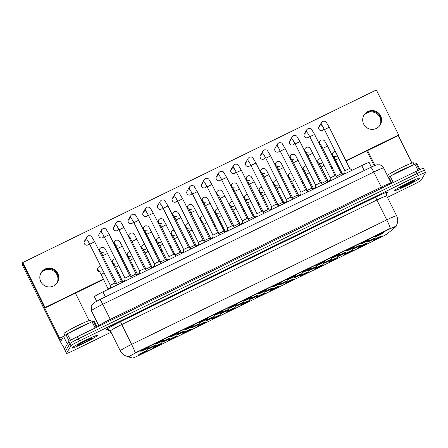 <?xml version="1.0" encoding="UTF-8"?>
<svg xmlns="http://www.w3.org/2000/svg" width="448" height="448" viewBox="0 0 448 448"><rect width="100%" height="100%" fill="white"/><g stroke="black" fill="none" stroke-linecap="round" stroke-linejoin="round"><path stroke-width="0.67" d="M161.846 343.437A4.738 0.314 -26.4 0 1 157.394 345.962A4.738 0.314 -26.4 0 1 153.367 347.586A4.738 0.314 -26.4 0 1 153.378 347.57A4.738 0.314 -26.4 0 1 157.545 345.184A4.738 0.314 -26.4 0 1 161.834 343.381A4.738 0.314 -26.4 0 1 161.846 343.437M176.506 336.28A4.738 0.314 -26.4 0 1 172.06 338.806A4.738 0.314 -26.4 0 1 168.034 340.43A4.738 0.314 -26.4 0 1 168.039 340.413A4.738 0.314 -26.4 0 1 172.206 338.027A4.738 0.314 -26.4 0 1 176.495 336.23A4.738 0.314 -26.4 0 1 176.506 336.28M191.167 329.123A4.738 0.314 -26.4 0 1 186.721 331.649A4.738 0.314 -26.4 0 1 182.694 333.273A4.738 0.314 -26.4 0 1 182.7 333.256A4.738 0.314 -26.4 0 1 186.872 330.876A4.738 0.314 -26.4 0 1 191.156 329.073A4.738 0.314 -26.4 0 1 191.167 329.123M205.834 321.972A4.738 0.314 -26.4 0 1 201.382 324.492A4.738 0.314 -26.4 0 1 197.355 326.122A4.738 0.314 -26.4 0 1 197.361 326.105A4.738 0.314 -26.4 0 1 201.533 323.719A4.738 0.314 -26.4 0 1 205.822 321.916A4.738 0.314 -26.4 0 1 205.834 321.972M220.494 314.815A4.738 0.314 -26.4 0 1 216.042 317.335A4.738 0.314 -26.4 0 1 212.016 318.965A4.738 0.314 -26.4 0 1 212.022 318.948A4.738 0.314 -26.4 0 1 216.194 316.562A4.738 0.314 -26.4 0 1 220.483 314.759A4.738 0.314 -26.4 0 1 220.494 314.815M235.155 307.658A4.738 0.314 -26.4 0 1 230.703 310.184A4.738 0.314 -26.4 0 1 226.677 311.808A4.738 0.314 -26.4 0 1 226.688 311.791A4.738 0.314 -26.4 0 1 230.854 309.406A4.738 0.314 -26.4 0 1 235.144 307.608A4.738 0.314 -26.4 0 1 235.155 307.658M249.816 300.502A4.738 0.314 -26.4 0 1 245.364 303.027A4.738 0.314 -26.4 0 1 241.343 304.651A4.738 0.314 -26.4 0 1 241.349 304.634A4.738 0.314 -26.4 0 1 245.515 302.254A4.738 0.314 -26.4 0 1 249.805 300.451A4.738 0.314 -26.4 0 1 249.816 300.502M264.477 293.35A4.738 0.314 -26.4 0 1 260.03 295.87A4.738 0.314 -26.4 0 1 256.004 297.494A4.738 0.314 -26.4 0 1 256.01 297.483A4.738 0.314 -26.4 0 1 260.176 295.098A4.738 0.314 -26.4 0 1 264.466 293.294A4.738 0.314 -26.4 0 1 264.477 293.35M279.143 286.194A4.738 0.314 -26.4 0 1 274.691 288.714A4.738 0.314 -26.4 0 1 270.665 290.343A4.738 0.314 -26.4 0 1 270.67 290.326A4.738 0.314 -26.4 0 1 274.842 287.941A4.738 0.314 -26.4 0 1 279.132 286.138A4.738 0.314 -26.4 0 1 279.143 286.194M293.804 279.037A4.738 0.314 -26.4 0 1 289.352 281.562A4.738 0.314 -26.4 0 1 285.326 283.186A4.738 0.314 -26.4 0 1 285.331 283.17A4.738 0.314 -26.4 0 1 289.503 280.784A4.738 0.314 -26.4 0 1 293.793 278.981A4.738 0.314 -26.4 0 1 293.804 279.037M308.465 271.88A4.738 0.314 -26.4 0 1 304.013 274.406A4.738 0.314 -26.4 0 1 299.986 276.03A4.738 0.314 -26.4 0 1 299.998 276.013A4.738 0.314 -26.4 0 1 304.164 273.627A4.738 0.314 -26.4 0 1 308.454 271.83A4.738 0.314 -26.4 0 1 308.465 271.88M323.126 264.723A4.738 0.314 -26.4 0 1 318.674 267.249A4.738 0.314 -26.4 0 1 314.647 268.873A4.738 0.314 -26.4 0 1 314.658 268.856A4.738 0.314 -26.4 0 1 318.825 266.476A4.738 0.314 -26.4 0 1 323.114 264.673A4.738 0.314 -26.4 0 1 323.126 264.723M337.786 257.572A4.738 0.314 -26.4 0 1 333.334 260.092A4.738 0.314 -26.4 0 1 329.314 261.722A4.738 0.314 -26.4 0 1 329.319 261.705A4.738 0.314 -26.4 0 1 333.486 259.319A4.738 0.314 -26.4 0 1 337.775 257.516A4.738 0.314 -26.4 0 1 337.786 257.572M352.447 250.415A4.738 0.314 -26.4 0 1 348.001 252.935A4.738 0.314 -26.4 0 1 343.974 254.565A4.738 0.314 -26.4 0 1 343.98 254.548A4.738 0.314 -26.4 0 1 348.146 252.162A4.738 0.314 -26.4 0 1 352.436 250.359A4.738 0.314 -26.4 0 1 352.447 250.415M367.114 243.258A4.738 0.314 -26.4 0 1 362.662 245.784A4.738 0.314 -26.4 0 1 358.635 247.408A4.738 0.314 -26.4 0 1 358.641 247.391A4.738 0.314 -26.4 0 1 362.813 245.006A4.738 0.314 -26.4 0 1 367.102 243.208A4.738 0.314 -26.4 0 1 367.114 243.258M381.774 236.102A4.738 0.314 -26.4 0 1 377.322 238.627A4.738 0.314 -26.4 0 1 373.296 240.251A4.738 0.314 -26.4 0 1 373.302 240.234A4.738 0.314 -26.4 0 1 377.474 237.854A4.738 0.314 -26.4 0 1 381.763 236.051A4.738 0.314 -26.4 0 1 381.774 236.102M147.185 350.594A4.738 0.314 -26.4 0 1 142.733 353.114A4.738 0.314 -26.4 0 1 138.706 354.743A4.738 0.314 -26.4 0 1 138.718 354.726A4.738 0.314 -26.4 0 1 142.884 352.341A4.738 0.314 -26.4 0 1 147.174 350.538A4.738 0.314 -26.4 0 1 147.185 350.594M170.206 338.111A4.738 0.314 -26.4 0 1 165.754 340.631A4.738 0.314 -26.4 0 1 161.728 342.261A4.738 0.314 -26.4 0 1 161.739 342.244A4.738 0.314 -26.4 0 1 165.906 339.858A4.738 0.314 -26.4 0 1 170.195 338.055A4.738 0.314 -26.4 0 1 170.206 338.111M184.867 330.954A4.738 0.314 -26.4 0 1 180.415 333.48A4.738 0.314 -26.4 0 1 176.389 335.104A4.738 0.314 -26.4 0 1 176.4 335.087A4.738 0.314 -26.4 0 1 180.566 332.702A4.738 0.314 -26.4 0 1 184.856 330.904A4.738 0.314 -26.4 0 1 184.867 330.954M199.528 323.798A4.738 0.314 -26.4 0 1 195.082 326.323A4.738 0.314 -26.4 0 1 191.055 327.947A4.738 0.314 -26.4 0 1 191.061 327.93A4.738 0.314 -26.4 0 1 195.227 325.55A4.738 0.314 -26.4 0 1 199.517 323.747A4.738 0.314 -26.4 0 1 199.528 323.798M214.189 316.646A4.738 0.314 -26.4 0 1 209.742 319.166A4.738 0.314 -26.4 0 1 205.716 320.79A4.738 0.314 -26.4 0 1 205.722 320.779A4.738 0.314 -26.4 0 1 209.894 318.394A4.738 0.314 -26.4 0 1 214.178 316.59A4.738 0.314 -26.4 0 1 214.189 316.646M228.855 309.49A4.738 0.314 -26.4 0 1 224.403 312.01A4.738 0.314 -26.4 0 1 220.377 313.639A4.738 0.314 -26.4 0 1 220.382 313.622A4.738 0.314 -26.4 0 1 224.554 311.237A4.738 0.314 -26.4 0 1 228.844 309.434A4.738 0.314 -26.4 0 1 228.855 309.49M243.516 302.333A4.738 0.314 -26.4 0 1 239.064 304.858A4.738 0.314 -26.4 0 1 235.038 306.482A4.738 0.314 -26.4 0 1 235.043 306.466A4.738 0.314 -26.4 0 1 239.215 304.08A4.738 0.314 -26.4 0 1 243.505 302.277A4.738 0.314 -26.4 0 1 243.516 302.333M258.177 295.176A4.738 0.314 -26.4 0 1 253.725 297.702A4.738 0.314 -26.4 0 1 249.698 299.326A4.738 0.314 -26.4 0 1 249.71 299.309A4.738 0.314 -26.4 0 1 253.876 296.923A4.738 0.314 -26.4 0 1 258.166 295.126A4.738 0.314 -26.4 0 1 258.177 295.176M272.838 288.019A4.738 0.314 -26.4 0 1 268.386 290.545A4.738 0.314 -26.4 0 1 264.365 292.169A4.738 0.314 -26.4 0 1 264.37 292.152A4.738 0.314 -26.4 0 1 268.537 289.772A4.738 0.314 -26.4 0 1 272.826 287.969A4.738 0.314 -26.4 0 1 272.838 288.019M287.498 280.868A4.738 0.314 -26.4 0 1 283.052 283.388A4.738 0.314 -26.4 0 1 279.026 285.018A4.738 0.314 -26.4 0 1 279.031 285.001A4.738 0.314 -26.4 0 1 283.198 282.615A4.738 0.314 -26.4 0 1 287.487 280.812A4.738 0.314 -26.4 0 1 287.498 280.868M302.165 273.711A4.738 0.314 -26.4 0 1 297.713 276.231A4.738 0.314 -26.4 0 1 293.686 277.861A4.738 0.314 -26.4 0 1 293.692 277.844A4.738 0.314 -26.4 0 1 297.864 275.458A4.738 0.314 -26.4 0 1 302.154 273.655A4.738 0.314 -26.4 0 1 302.165 273.711M316.826 266.554A4.738 0.314 -26.4 0 1 312.374 269.08A4.738 0.314 -26.4 0 1 308.347 270.704A4.738 0.314 -26.4 0 1 308.353 270.687A4.738 0.314 -26.4 0 1 312.525 268.302A4.738 0.314 -26.4 0 1 316.814 266.504A4.738 0.314 -26.4 0 1 316.826 266.554M331.486 259.398A4.738 0.314 -26.4 0 1 327.034 261.923A4.738 0.314 -26.4 0 1 323.008 263.547A4.738 0.314 -26.4 0 1 323.019 263.53A4.738 0.314 -26.4 0 1 327.186 261.15A4.738 0.314 -26.4 0 1 331.475 259.347A4.738 0.314 -26.4 0 1 331.486 259.398M346.147 252.246A4.738 0.314 -26.4 0 1 341.695 254.766A4.738 0.314 -26.4 0 1 337.669 256.39A4.738 0.314 -26.4 0 1 337.68 256.379A4.738 0.314 -26.4 0 1 341.846 253.994A4.738 0.314 -26.4 0 1 346.136 252.19A4.738 0.314 -26.4 0 1 346.147 252.246M360.808 245.09A4.738 0.314 -26.4 0 1 356.356 247.61A4.738 0.314 -26.4 0 1 352.335 249.239A4.738 0.314 -26.4 0 1 352.341 249.222A4.738 0.314 -26.4 0 1 356.507 246.837A4.738 0.314 -26.4 0 1 360.797 245.034A4.738 0.314 -26.4 0 1 360.808 245.09M375.469 237.933A4.738 0.314 -26.4 0 1 371.022 240.458A4.738 0.314 -26.4 0 1 366.996 242.082A4.738 0.314 -26.4 0 1 367.002 242.066A4.738 0.314 -26.4 0 1 371.174 239.68A4.738 0.314 -26.4 0 1 375.458 237.877A4.738 0.314 -26.4 0 1 375.469 237.933M155.546 345.268A4.738 0.314 -26.4 0 1 151.094 347.788A4.738 0.314 -26.4 0 1 147.067 349.418A4.738 0.314 -26.4 0 1 147.073 349.401A4.738 0.314 -26.4 0 1 151.245 347.015A4.738 0.314 -26.4 0 1 155.534 345.212A4.738 0.314 -26.4 0 1 155.546 345.268M163.906 339.942A4.738 0.314 -26.4 0 1 159.454 342.462A4.738 0.314 -26.4 0 1 155.428 344.086A4.738 0.314 -26.4 0 1 155.434 344.075A4.738 0.314 -26.4 0 1 159.606 341.69A4.738 0.314 -26.4 0 1 163.895 339.886A4.738 0.314 -26.4 0 1 163.906 339.942M178.567 332.786A4.738 0.314 -26.4 0 1 174.115 335.306A4.738 0.314 -26.4 0 1 170.089 336.935A4.738 0.314 -26.4 0 1 170.094 336.918A4.738 0.314 -26.4 0 1 174.266 334.533A4.738 0.314 -26.4 0 1 178.556 332.73A4.738 0.314 -26.4 0 1 178.567 332.786M193.228 325.629A4.738 0.314 -26.4 0 1 188.776 328.154A4.738 0.314 -26.4 0 1 184.75 329.778A4.738 0.314 -26.4 0 1 184.761 329.762A4.738 0.314 -26.4 0 1 188.927 327.376A4.738 0.314 -26.4 0 1 193.217 325.573A4.738 0.314 -26.4 0 1 193.228 325.629M207.889 318.472A4.738 0.314 -26.4 0 1 203.437 320.998A4.738 0.314 -26.4 0 1 199.41 322.622A4.738 0.314 -26.4 0 1 199.422 322.605A4.738 0.314 -26.4 0 1 203.588 320.225A4.738 0.314 -26.4 0 1 207.878 318.422A4.738 0.314 -26.4 0 1 207.889 318.472M222.55 311.315A4.738 0.314 -26.4 0 1 218.103 313.841A4.738 0.314 -26.4 0 1 214.077 315.465A4.738 0.314 -26.4 0 1 214.082 315.448A4.738 0.314 -26.4 0 1 218.249 313.068A4.738 0.314 -26.4 0 1 222.538 311.265A4.738 0.314 -26.4 0 1 222.55 311.315M237.21 304.164A4.738 0.314 -26.4 0 1 232.764 306.684A4.738 0.314 -26.4 0 1 228.738 308.314A4.738 0.314 -26.4 0 1 228.743 308.297A4.738 0.314 -26.4 0 1 232.915 305.911A4.738 0.314 -26.4 0 1 237.199 304.108A4.738 0.314 -26.4 0 1 237.21 304.164M251.877 297.007A4.738 0.314 -26.4 0 1 247.425 299.527A4.738 0.314 -26.4 0 1 243.398 301.157A4.738 0.314 -26.4 0 1 243.404 301.14A4.738 0.314 -26.4 0 1 247.576 298.754A4.738 0.314 -26.4 0 1 251.866 296.951A4.738 0.314 -26.4 0 1 251.877 297.007M266.538 289.85A4.738 0.314 -26.4 0 1 262.086 292.376A4.738 0.314 -26.4 0 1 258.059 294A4.738 0.314 -26.4 0 1 258.07 293.983A4.738 0.314 -26.4 0 1 262.237 291.598A4.738 0.314 -26.4 0 1 266.526 289.8A4.738 0.314 -26.4 0 1 266.538 289.85M281.198 282.694A4.738 0.314 -26.4 0 1 276.746 285.219A4.738 0.314 -26.4 0 1 272.72 286.843A4.738 0.314 -26.4 0 1 272.731 286.826A4.738 0.314 -26.4 0 1 276.898 284.446A4.738 0.314 -26.4 0 1 281.187 282.643A4.738 0.314 -26.4 0 1 281.198 282.694M295.859 275.542A4.738 0.314 -26.4 0 1 291.407 278.062A4.738 0.314 -26.4 0 1 287.386 279.686A4.738 0.314 -26.4 0 1 287.392 279.675A4.738 0.314 -26.4 0 1 291.558 277.29A4.738 0.314 -26.4 0 1 295.848 275.486A4.738 0.314 -26.4 0 1 295.859 275.542M310.52 268.386A4.738 0.314 -26.4 0 1 306.074 270.906A4.738 0.314 -26.4 0 1 302.047 272.535A4.738 0.314 -26.4 0 1 302.053 272.518A4.738 0.314 -26.4 0 1 306.219 270.133A4.738 0.314 -26.4 0 1 310.509 268.33A4.738 0.314 -26.4 0 1 310.52 268.386M325.186 261.229A4.738 0.314 -26.4 0 1 320.734 263.754A4.738 0.314 -26.4 0 1 316.708 265.378A4.738 0.314 -26.4 0 1 316.714 265.362A4.738 0.314 -26.4 0 1 320.886 262.976A4.738 0.314 -26.4 0 1 325.175 261.173A4.738 0.314 -26.4 0 1 325.186 261.229M339.847 254.072A4.738 0.314 -26.4 0 1 335.395 256.598A4.738 0.314 -26.4 0 1 331.369 258.222A4.738 0.314 -26.4 0 1 331.374 258.205A4.738 0.314 -26.4 0 1 335.546 255.819A4.738 0.314 -26.4 0 1 339.836 254.022A4.738 0.314 -26.4 0 1 339.847 254.072M354.508 246.915A4.738 0.314 -26.4 0 1 350.056 249.441A4.738 0.314 -26.4 0 1 346.03 251.065A4.738 0.314 -26.4 0 1 346.041 251.048A4.738 0.314 -26.4 0 1 350.207 248.668A4.738 0.314 -26.4 0 1 354.497 246.865A4.738 0.314 -26.4 0 1 354.508 246.915M369.169 239.764A4.738 0.314 -26.4 0 1 364.717 242.284A4.738 0.314 -26.4 0 1 360.69 243.914A4.738 0.314 -26.4 0 1 360.702 243.897A4.738 0.314 -26.4 0 1 364.868 241.511A4.738 0.314 -26.4 0 1 369.158 239.708A4.738 0.314 -26.4 0 1 369.169 239.764M383.83 232.607A4.738 0.314 -26.4 0 1 379.378 235.127A4.738 0.314 -26.4 0 1 375.357 236.757A4.738 0.314 -26.4 0 1 375.362 236.74A4.738 0.314 -26.4 0 1 379.529 234.354A4.738 0.314 -26.4 0 1 383.818 232.551A4.738 0.314 -26.4 0 1 383.83 232.607M149.24 347.094A4.738 0.314 -26.4 0 1 144.794 349.619A4.738 0.314 -26.4 0 1 140.767 351.243A4.738 0.314 -26.4 0 1 140.773 351.226A4.738 0.314 -26.4 0 1 144.939 348.846A4.738 0.314 -26.4 0 1 149.229 347.043A4.738 0.314 -26.4 0 1 149.24 347.094M96.628 301.207L94.422 296.761A8.882 0.588 -26.4 0 1 94.433 296.688A8.882 0.588 -26.4 0 1 102.917 291.889L361.738 165.57A8.882 0.588 -26.4 0 1 369.152 162.546L371.381 167.042M128.822 356.983A7.991 0.532 -26.4 0 1 128.789 356.955A7.991 0.532 -26.4 0 1 128.8 356.894A7.991 0.532 -26.4 0 1 136.433 352.576L389.446 229.096A7.991 0.532 -26.4 0 1 396.116 226.374A7.991 0.532 -26.4 0 1 395.909 226.638L387.486 233.598A7.991 0.532 -26.4 0 1 380.044 237.72L139.171 355.275A7.991 0.532 -26.4 0 1 132.535 358.025L128.822 356.983M71.898 347.967A14.207 0.941 153.6 0 0 71.876 348.085A14.207 0.941 153.6 0 0 84.375 342.927A14.207 0.941 153.6 0 0 97.306 335.569A14.207 0.941 153.6 0 0 97.328 335.451A14.207 0.941 153.6 0 0 84.829 340.603A14.207 0.941 153.6 0 0 71.898 347.967A14.207 0.941 153.6 0 0 71.876 348.085A14.207 0.941 153.6 0 0 84.375 342.927A14.207 0.941 153.6 0 0 97.306 335.569A14.207 0.941 153.6 0 0 97.328 335.451A14.207 0.941 153.6 0 0 84.829 340.603A14.207 0.941 153.6 0 0 71.898 347.967M394.778 190.389A14.207 0.941 153.6 0 0 394.75 190.506A14.207 0.941 153.6 0 0 407.254 185.354A14.207 0.941 153.6 0 0 420.179 177.99A14.207 0.941 153.6 0 0 420.207 177.873A14.207 0.941 153.6 0 0 407.702 183.03A14.207 0.941 153.6 0 0 394.778 190.389A14.207 0.941 153.6 0 0 394.75 190.506A14.207 0.941 153.6 0 0 407.254 185.354A14.207 0.941 153.6 0 0 420.179 177.99A14.207 0.941 153.6 0 0 420.207 177.873A14.207 0.941 153.6 0 0 407.702 183.03A14.207 0.941 153.6 0 0 394.778 190.389M135.268 352.884L390.393 228.374A10.36 1.047 -116 0 0 386.742 219.856A11.838 0.784 -26.4 0 1 396.62 215.818L386.77 195.978A11.838 0.784 153.6 0 0 376.891 200.015L121.766 324.526A11.838 0.784 153.6 0 0 110.454 330.921A11.838 0.784 153.6 0 0 110.438 331.022L108.651 329.532A2.962 2.946 105.7 0 0 106.54 329.739A14.801 0.98 -26.4 0 1 120.635 321.569L375.76 197.058A2.962 0.297 -116 0 0 376.891 200.015L386.742 219.856L131.611 344.366A10.36 1.047 64 0 1 135.268 352.884M387.442 197.327L412.647 185.024A8.882 0.588 153.6 0 0 421.131 180.225L425.583 172.654A8.882 0.588 153.6 0 0 425.6 172.581L424.547 170.464A8.882 0.588 153.6 0 0 417.138 173.488L78.383 338.817A8.882 0.588 153.6 0 0 69.899 343.616L65.442 351.187A8.882 0.588 153.6 0 0 65.43 351.26A8.882 0.588 153.6 0 1 65.442 351.187L69.899 343.616A8.882 0.588 153.6 0 1 78.383 338.817L417.138 173.488A8.882 0.588 153.6 0 1 424.547 170.464A8.882 0.588 153.6 0 1 424.536 170.537M425.6 172.581A8.882 0.588 153.6 0 0 418.191 175.605L79.436 340.934A8.882 0.588 153.6 0 0 70.952 345.733L66.494 353.304A8.882 0.588 153.6 0 0 66.478 353.377A8.882 0.588 153.6 0 0 73.892 350.353L111.031 332.226M424.547 170.464L423.5 168.347A8.882 0.588 153.6 0 0 416.091 171.371L77.33 336.7A8.882 0.588 153.6 0 0 68.846 341.499L64.394 349.07A8.882 0.588 153.6 0 0 64.378 349.143L66.478 353.377M110.303 288.282L110.32 285.247L115.091 282.901M116.614 284.049L116.62 283.416L121.386 281.064L122.847 282.162M108.265 288.77L110.303 287.554M101.186 274.49L108.254 289.285M124.981 278.118L129.746 275.738L132.21 277.592M139.625 273.974L139.642 270.934L144.413 268.587L123.973 227.444M154.308 263.805L159.068 261.43L161.532 263.284M133.89 222.65L154.308 263.777L154.291 266.818M168.969 256.648L173.734 254.274L176.193 256.127M173.734 254.274L153.3 213.114L148.534 215.46L168.963 256.642L168.952 259.661M131.275 276.892L131.286 276.259L136.052 273.913L122.287 246.21M132.625 237.978C130.693 238.039 129.802 237.882 129.954 237.513L145.942 269.125L150.713 266.756L152.169 267.854M145.942 269.119L145.936 269.735M160.602 262.578L160.608 261.951L165.374 259.605M122.926 281.613L124.97 280.398M115.847 267.333L122.914 282.128M137.581 274.971L137.586 274.434L139.63 273.241M152.247 267.305L154.291 266.084M145.174 253.025L152.242 267.814M166.902 260.663L166.908 260.12L168.952 258.933M181.563 253.506L181.574 252.963L183.613 251.776M189.157 231.554L196.23 245.829L198.279 244.619M196.23 245.823L196.224 246.35M210.89 239.193L210.896 238.655L212.94 237.462M225.557 231.526L227.601 230.306M240.212 224.885L240.218 224.342L242.262 223.154M254.878 217.213L256.922 215.998M247.806 202.933L254.873 217.728M269.545 210.056L271.583 208.841M262.466 195.776L269.534 210.571M284.206 202.905L286.25 201.684M277.127 188.625L284.194 203.414M298.861 196.263L298.866 195.72L300.91 194.533M313.522 189.106L313.527 188.563L315.571 187.376M321.115 167.154L328.182 181.429L330.232 180.219M328.182 181.423L328.182 181.95M342.849 174.283L344.893 173.062M91.336 322.045L90.502 320.37A14.801 0.98 153.6 0 0 77.482 325.741A14.801 0.98 153.6 0 0 64.014 333.413A14.801 0.98 153.6 0 0 63.991 333.53L64.904 335.373M89.421 322.98A14.801 0.98 153.6 0 0 68.264 333.306M89.701 338.789L77.773 344.775M81.85 342.524L91.353 338.178M414.21 164.472L413.381 162.792A14.801 0.98 153.6 0 0 401.66 167.53A14.801 0.98 153.6 0 0 387.324 175.409M412.294 165.407A14.801 0.98 153.6 0 0 391.143 175.728M412.574 181.21L400.652 187.197M404.729 184.946L414.232 180.606M40.729 273.442A9.47 9.402 -149.5 0 1 56.997 283.018M44.71 269.679A9.47 9.402 30.5 0 0 40.936 273.039A9.47 9.402 30.5 0 1 55.698 271.628A9.47 9.402 30.5 0 1 57.249 282.638A9.47 9.402 30.5 0 0 44.71 269.679M95.144 328.009L92.019 321.714L67.273 333.788L70.515 340.318M64.747 348.471A11.838 1.193 64 0 1 59.125 339.153L22.49 265.345A1.478 1.467 -149.5 0 1 22.534 263.95L22.674 263.71M22.49 265.345L23.033 264.421L59.668 338.229A2.962 0.297 -116 0 0 61.146 340.581A2.962 0.297 -116 0 0 61.163 340.57L63.599 336.448L67.273 333.788M75.426 293.143L89.068 320.622M92.019 321.714L93.251 321.205L94.265 321.49L97.042 327.079M363.608 115.864A9.47 9.402 -149.5 0 1 379.876 125.44M367.59 112.106A9.47 9.402 30.5 0 0 363.815 115.461A9.47 9.402 30.5 0 1 378.577 114.055A9.47 9.402 30.5 0 1 380.128 125.065A9.47 9.402 30.5 0 0 367.59 112.106M418.029 170.447L414.898 164.136L390.152 176.21L393.277 182.504M374.158 165.777L366.794 150.942M367.601 150.545L374.993 165.441M346.035 161.073L398.3 135.565L411.942 163.044M388.298 177.369L390.152 176.21M414.898 164.136L416.125 163.626L417.144 163.918L419.955 169.574L417.138 163.912M113.786 263.682A2.666 2.643 -149.5 0 1 112.93 260.114L112.454 260.921A2.666 2.643 30.5 0 0 112.095 262.343M113.075 264.314A2.666 2.643 30.5 0 0 114.548 264.914M128.453 256.53A2.666 2.643 -149.5 0 1 127.59 252.958L127.12 253.764A2.666 2.643 30.5 0 0 126.756 255.186M127.736 257.158A2.666 2.643 30.5 0 0 129.209 257.757M143.114 249.374A2.666 2.643 -149.5 0 1 142.257 245.801L141.781 246.607A2.666 2.643 30.5 0 0 141.417 248.03M142.397 250.006A2.666 2.643 30.5 0 0 143.87 250.6M157.774 242.217A2.666 2.643 -149.5 0 1 156.918 238.644L156.442 239.45A2.666 2.643 30.5 0 0 156.078 240.873M157.058 242.85A2.666 2.643 30.5 0 0 158.53 243.443M172.435 235.06A2.666 2.643 -149.5 0 1 171.578 231.493L171.102 232.299A2.666 2.643 30.5 0 0 170.744 233.722M171.718 235.693A2.666 2.643 30.5 0 0 173.197 236.286M187.096 227.903A2.666 2.643 -149.5 0 1 186.239 224.336L185.763 225.142A2.666 2.643 30.5 0 0 185.405 226.565M186.385 228.536A2.666 2.643 30.5 0 0 187.858 229.135M201.757 220.752A2.666 2.643 -149.5 0 1 200.9 217.179L200.424 217.986A2.666 2.643 30.5 0 0 200.066 219.408M201.046 221.379A2.666 2.643 30.5 0 0 202.518 221.978M216.423 213.595A2.666 2.643 -149.5 0 1 215.561 210.022L215.09 210.829A2.666 2.643 30.5 0 0 214.726 212.251M215.706 214.228A2.666 2.643 30.5 0 0 217.179 214.822M231.084 206.438A2.666 2.643 -149.5 0 1 230.227 202.866L229.751 203.672A2.666 2.643 30.5 0 0 229.387 205.1M230.367 207.071A2.666 2.643 30.5 0 0 231.84 207.665M245.745 199.282A2.666 2.643 -149.5 0 1 244.888 195.714L244.412 196.521A2.666 2.643 30.5 0 0 244.048 197.943M245.028 199.914A2.666 2.643 30.5 0 0 246.506 200.508M260.406 192.13A2.666 2.643 -149.5 0 1 259.549 188.558L259.073 189.364A2.666 2.643 30.5 0 0 258.714 190.786M259.689 192.758A2.666 2.643 30.5 0 0 261.167 193.357M275.066 184.974A2.666 2.643 -149.5 0 1 274.21 181.401L273.734 182.207A2.666 2.643 30.5 0 0 273.375 183.63M274.355 185.606A2.666 2.643 30.5 0 0 275.828 186.2M289.733 177.817A2.666 2.643 -149.5 0 1 288.87 174.244L288.4 175.05A2.666 2.643 30.5 0 0 288.036 176.473M289.016 178.45A2.666 2.643 30.5 0 0 290.489 179.043M304.394 170.66A2.666 2.643 -149.5 0 1 303.531 167.093L303.061 167.899A2.666 2.643 30.5 0 0 302.697 169.322M303.677 171.293A2.666 2.643 30.5 0 0 305.15 171.886M319.054 163.503A2.666 2.643 -149.5 0 1 318.198 159.936L317.722 160.742A2.666 2.643 30.5 0 0 317.358 162.165M318.338 164.136A2.666 2.643 30.5 0 0 319.81 164.735M333.715 156.352A2.666 2.643 -149.5 0 1 332.858 152.779L332.382 153.586A2.666 2.643 30.5 0 0 332.018 155.008M332.998 156.979A2.666 2.643 30.5 0 0 334.477 157.578M99.126 270.838A2.666 2.643 -149.5 0 1 98.269 267.266L97.793 268.078A2.666 2.643 30.5 0 0 99.887 272.065M319.497 142.694A2.666 2.643 30.5 0 0 318.898 143.097M321.171 147.683A2.666 2.643 30.5 0 0 322.207 147.252M304.83 149.85A2.666 2.643 30.5 0 0 304.237 150.254M306.51 154.84A2.666 2.643 30.5 0 0 307.546 154.409M290.17 157.007A2.666 2.643 30.5 0 0 289.576 157.405M291.85 161.991A2.666 2.643 30.5 0 0 292.88 161.566M275.509 164.164A2.666 2.643 30.5 0 0 274.91 164.562M277.189 169.148A2.666 2.643 30.5 0 0 278.219 168.717M319.794 126.291A2.666 2.643 30.5 0 0 318.881 127.03M320.152 125.681A2.666 2.643 30.5 0 0 319.39 129.853A2.666 2.643 30.5 0 0 323.63 129.41L324.027 128.738M305.133 133.448A2.666 2.643 30.5 0 0 304.22 134.182M305.491 132.832A2.666 2.643 30.5 0 0 304.73 137.01A2.666 2.643 30.5 0 0 308.969 136.567L309.366 135.895M290.466 140.605A2.666 2.643 30.5 0 0 289.559 141.338M290.83 139.989A2.666 2.643 30.5 0 0 290.069 144.166A2.666 2.643 30.5 0 0 294.308 143.724L294.706 143.052M275.806 147.762A2.666 2.643 30.5 0 0 274.893 148.495M276.17 147.146A2.666 2.643 30.5 0 0 275.408 151.323A2.666 2.643 30.5 0 0 279.647 150.875L280.039 150.209M260.848 171.315A2.666 2.643 30.5 0 0 260.249 171.718M262.528 176.305A2.666 2.643 30.5 0 0 263.558 175.874M246.187 178.472A2.666 2.643 30.5 0 0 245.588 178.875M247.867 183.462A2.666 2.643 30.5 0 0 248.898 183.03M231.526 185.629A2.666 2.643 30.5 0 0 230.927 186.026M233.201 190.613A2.666 2.643 30.5 0 0 234.237 190.187M216.86 192.786A2.666 2.643 30.5 0 0 216.266 193.183M218.54 197.77A2.666 2.643 30.5 0 0 219.576 197.344M202.199 199.937A2.666 2.643 30.5 0 0 201.606 200.34M203.879 204.926A2.666 2.643 30.5 0 0 204.91 204.495M261.145 154.918A2.666 2.643 30.5 0 0 260.232 155.652M261.509 154.302A2.666 2.643 30.5 0 0 260.747 158.48A2.666 2.643 30.5 0 0 264.986 158.032L265.378 157.36M246.484 162.07A2.666 2.643 30.5 0 0 245.571 162.803M246.848 161.454A2.666 2.643 30.5 0 0 246.086 165.631A2.666 2.643 30.5 0 0 250.326 165.189L250.718 164.517M231.823 169.226A2.666 2.643 30.5 0 0 230.91 169.96M232.182 168.61A2.666 2.643 30.5 0 0 231.42 172.788A2.666 2.643 30.5 0 0 235.659 172.346L236.057 171.674M217.157 176.383A2.666 2.643 30.5 0 0 216.25 177.117M217.521 175.767A2.666 2.643 30.5 0 0 216.759 179.945A2.666 2.643 30.5 0 0 220.998 179.497L221.396 178.83M202.496 183.54A2.666 2.643 30.5 0 0 201.583 184.274M202.86 182.924A2.666 2.643 30.5 0 0 202.098 187.102A2.666 2.643 30.5 0 0 206.338 186.654L206.735 185.982M187.538 207.094A2.666 2.643 30.5 0 0 186.939 207.497M189.218 212.083A2.666 2.643 30.5 0 0 190.249 211.652M172.878 214.25A2.666 2.643 30.5 0 0 172.278 214.654M174.558 219.24A2.666 2.643 30.5 0 0 175.588 218.809M158.217 221.407A2.666 2.643 30.5 0 0 157.618 221.805M159.897 226.391A2.666 2.643 30.5 0 0 160.927 225.966M187.835 190.691A2.666 2.643 30.5 0 0 186.922 191.43M188.199 190.081A2.666 2.643 30.5 0 0 187.438 194.253A2.666 2.643 30.5 0 0 191.677 193.81L192.069 193.138M173.174 197.848A2.666 2.643 30.5 0 0 172.262 198.582M173.538 197.232A2.666 2.643 30.5 0 0 172.777 201.41A2.666 2.643 30.5 0 0 177.016 200.967L177.408 200.295M143.55 228.564A2.666 2.643 30.5 0 0 142.957 228.962M145.23 233.548A2.666 2.643 30.5 0 0 146.266 233.117M128.89 235.715A2.666 2.643 30.5 0 0 128.296 236.118M130.57 240.705A2.666 2.643 30.5 0 0 131.606 240.274M114.229 242.872A2.666 2.643 30.5 0 0 113.63 243.275M115.909 247.862A2.666 2.643 30.5 0 0 116.939 247.43M143.853 212.162A2.666 2.643 30.5 0 0 142.94 212.895M144.211 211.546A2.666 2.643 30.5 0 0 143.45 215.723A2.666 2.643 30.5 0 0 147.689 215.275L148.086 214.609M129.186 219.318A2.666 2.643 30.5 0 0 128.279 220.052M129.55 218.702A2.666 2.643 30.5 0 0 128.789 222.88A2.666 2.643 30.5 0 0 133.028 222.432L133.426 221.76M114.526 226.47A2.666 2.643 30.5 0 0 113.613 227.209M114.89 225.854A2.666 2.643 30.5 0 0 114.128 230.031A2.666 2.643 30.5 0 0 118.367 229.589L118.759 228.917M99.865 233.626A2.666 2.643 30.5 0 0 98.952 234.36M100.229 233.01A2.666 2.643 30.5 0 0 99.467 237.188A2.666 2.643 30.5 0 0 103.706 236.746L104.098 236.074M158.514 205.005A2.666 2.643 30.5 0 0 157.601 205.738M158.872 204.389A2.666 2.643 30.5 0 0 158.116 208.566A2.666 2.643 30.5 0 0 162.355 208.124L162.747 207.452M99.568 250.029A2.666 2.643 30.5 0 0 98.969 250.426M101.248 255.013A2.666 2.643 30.5 0 0 102.278 254.587M85.204 240.783A2.666 2.643 30.5 0 0 84.291 241.517M85.568 240.167A2.666 2.643 30.5 0 0 84.806 244.345A2.666 2.643 30.5 0 0 89.046 243.897L89.438 243.23M367.948 111.49A9.47 9.402 30.5 0 0 365.243 126.342A9.47 9.402 30.5 0 0 380.313 124.757A9.47 9.402 30.5 0 0 367.948 111.49M45.074 269.063A9.47 9.402 30.5 0 0 42.364 283.92A9.47 9.402 30.5 0 0 57.439 282.335A9.47 9.402 30.5 0 0 45.074 269.063M345.862 160.72L398.664 134.949L376.337 89.975L22.764 262.534L45.086 307.507L103.426 279.037M111.272 275.206L112.286 274.714M117.074 272.378L118.093 271.88M125.933 268.055L126.946 267.557M131.734 265.222L132.754 264.723M140.594 260.898L141.613 260.4M146.401 258.065L147.414 257.566M155.254 253.742L156.274 253.249M161.062 250.908L162.075 250.415M169.921 246.585L170.934 246.092M175.722 243.751L176.736 243.258M184.582 239.428L185.595 238.935M190.383 236.6L191.402 236.102M199.242 232.277L200.256 231.778M205.044 229.443L206.063 228.945M213.903 225.12L214.917 224.622M219.71 222.286L220.724 221.794M228.564 217.963L229.583 217.47M234.371 215.13L235.385 214.637M243.225 210.806L244.244 210.314M249.032 207.978L250.046 207.48M257.891 203.655L258.905 203.157M263.693 200.822L264.706 200.323M272.552 196.498L273.566 196M278.354 193.665L279.373 193.166M287.213 189.342L288.226 188.849M293.014 186.508L294.034 186.015M301.874 182.185L302.893 181.692M307.681 179.351L308.694 178.858M316.534 175.028L317.554 174.535M322.342 172.2L323.355 171.702M331.201 167.877L332.214 167.378M337.002 165.043L338.016 164.545M22.764 262.534L22.4 263.15L44.727 308.123L103.606 279.39M111.446 275.559L112.465 275.066M117.253 272.731L118.266 272.233M126.106 268.408L127.126 267.91M131.914 265.574L132.927 265.076M140.773 261.251L141.786 260.753M146.574 258.418L147.588 257.925M155.434 254.094L156.447 253.602M161.235 251.261L162.249 250.768M170.094 246.938L171.108 246.445M175.896 244.11L176.915 243.611M184.755 239.786L185.769 239.288M190.557 236.953L191.576 236.454M199.416 232.63L200.435 232.131M205.223 229.796L206.237 229.298M214.077 225.473L215.096 224.974M219.884 222.639L220.898 222.146M228.743 218.316L229.757 217.823M234.545 215.482L235.558 214.99M243.404 211.159L244.418 210.666M249.206 208.331L250.225 207.833M258.065 204.008L259.078 203.51M263.866 201.174L264.886 200.676M272.726 196.851L273.739 196.353M278.533 194.018L279.546 193.525M287.386 189.694L288.406 189.202M293.194 186.861L294.207 186.368M302.047 182.538L303.066 182.045M307.854 179.71L308.868 179.211M316.714 175.386L317.727 174.888M322.515 172.553L323.529 172.054M331.374 168.23L332.388 167.731M337.176 165.396L338.195 164.898M45.086 307.507L44.727 308.123M398.664 134.949L398.3 135.565M183.63 249.497L188.395 247.117L190.854 248.97M163.212 208.337L183.63 249.469L183.613 252.504M198.274 245.347L198.29 242.312L203.056 239.96L205.52 241.814M212.934 238.196L212.951 235.155L217.722 232.809L197.288 191.649L192.517 194.018L190.288 190.126M175.269 254.822L180.034 252.442L181.49 253.54M189.924 248.27L189.93 247.638L194.701 245.291L180.93 217.588M204.596 240.509L209.356 238.134L210.818 239.226M190.848 212.789L204.596 240.481L204.585 241.114M207.194 186.872L227.612 228.021L232.378 225.652L234.842 227.506M227.612 228.015L227.595 231.039M242.262 223.882L242.278 220.847L247.044 218.501M256.939 213.718L261.705 211.338L264.163 213.192M236.522 172.558L256.939 213.69L256.922 216.726M271.583 209.574L271.6 206.534L276.366 204.182L278.824 206.035M286.261 199.405L291.026 197.03L293.49 198.884M265.843 158.25L286.255 199.394L286.244 202.418M219.257 233.352L224.017 230.978L225.478 232.075M205.509 205.638L219.246 233.957M233.918 226.201L238.683 223.821L240.139 224.918M220.17 198.481L233.918 226.173L233.906 226.8M248.573 219.649L248.578 219.016L253.344 216.664L254.8 217.762M263.234 212.492L263.239 211.859L268.01 209.513L254.24 181.81M264.158 177.01L277.894 204.725L282.666 202.356L284.122 203.454M277.894 204.719L277.894 205.335M300.905 195.261L300.922 192.226L305.693 189.879L285.253 148.736M315.588 185.097L320.348 182.717L322.812 184.57M295.17 143.937L315.588 185.069L315.566 188.104M330.249 177.94L335.014 175.56L337.473 177.414M335.014 175.566L314.58 134.4L309.814 136.746L330.243 177.929L330.232 180.947M344.893 173.796L344.91 170.755L349.675 168.403L329.246 127.249L324.47 129.618L322.246 125.726M292.555 198.178L292.566 197.551L297.332 195.205M307.227 190.422L311.993 188.042L313.449 189.14M293.479 162.702L307.227 190.394L307.216 191.022M321.882 183.87L321.888 183.238L326.654 180.886L328.11 181.983M336.549 176.109L341.314 173.734L342.77 174.826M322.801 148.389L336.543 176.714M105.386 296.856L102.917 291.889M364.207 170.542L361.738 165.57M375.76 197.058A14.801 0.98 -26.4 0 1 388.086 192.142A14.801 0.98 -26.4 0 1 387.727 192.506L386.915 193.178M110.438 331.022L120.282 350.862A11.838 0.784 -26.4 0 1 120.305 350.762A11.838 0.784 -26.4 0 1 131.611 344.366L121.766 324.526A2.962 0.297 -116 0 1 120.635 321.569M120.282 350.862C121.688 353.567 123.85 355.359 126.773 356.233A10.36 10.31 -74.3 0 0 128.643 356.574M110.309 330.798L106.54 329.739M418.191 175.605L416.091 171.371M79.436 340.934L77.33 336.7M70.952 345.733L68.846 341.499M66.494 353.304L64.394 349.07M387.178 192.853A2.962 2.839 -129.6 0 1 387.727 192.506M110.807 320.365L102.76 304.287A5.919 0.599 -116 0 0 99.798 299.583L370.804 167.322A5.919 0.599 -116 0 1 373.761 172.026L102.76 304.287A11.838 0.784 153.6 0 0 91.448 310.688A11.838 0.784 153.6 0 0 91.426 310.783L98.913 325.864A11.838 0.784 -26.4 0 1 98.935 325.763A11.838 0.784 -26.4 0 1 110.242 319.368L381.248 187.107A11.838 0.784 -26.4 0 1 391.126 183.075L383.645 167.994A11.838 0.784 153.6 0 0 373.761 172.026L381.808 188.104M89.902 244.115L94.651 241.758M87.842 240.464A2.666 2.643 -149.5 0 1 86.985 236.891L88.301 235.749C90.3 235.614 91.42 235.928 91.65 236.684L94.657 241.735L115.086 282.895L117.55 284.749M102.878 255.724L107.626 253.366M100.817 252.073A2.666 2.643 -149.5 0 1 99.96 248.506L101.27 247.363C105.101 246.938 104.843 249.172 105.364 249.29L121.391 281.07M101.612 271.051C99.68 271.113 98.79 270.962 98.941 270.586L101.17 274.478L104.138 272.815M104.563 236.958L109.312 234.601M124.964 281.126L124.975 278.107L102.318 233.055M102.502 233.307A2.666 2.643 -149.5 0 1 101.646 229.74L102.962 228.598C104.961 228.458 106.081 228.771 106.31 229.533L109.318 234.578L129.746 275.738M119.224 229.802L123.978 227.427L120.971 222.376C120.742 221.614 119.622 221.301 117.622 221.441L116.306 222.583L113.775 226.884M117.169 226.156A2.666 2.643 -149.5 0 1 116.306 222.583M131.639 218.747L133.868 222.639L138.634 220.293M131.83 218.999A2.666 2.643 -149.5 0 1 130.967 215.426L132.283 214.284C134.288 214.15 135.402 214.458 135.638 215.219L138.639 220.27L159.074 261.43M146.49 211.842A2.666 2.643 -149.5 0 1 145.634 208.27L146.944 207.127C148.949 206.993 150.063 207.301 150.298 208.062L153.3 213.136M117.538 248.567L122.287 246.187L120.025 242.133C119.51 242.015 119.762 239.786 115.931 240.206L114.621 241.349L113.568 243.141M115.478 244.916A2.666 2.643 -149.5 0 1 114.621 241.349M132.177 241.405L136.948 239.058M130.138 237.765A2.666 2.643 -149.5 0 1 129.282 234.192L130.598 233.05C134.422 232.63 134.17 234.858 134.686 234.976L150.713 266.756M146.86 234.259L151.609 231.902M144.799 230.608A2.666 2.643 -149.5 0 1 143.942 227.035L145.258 225.893C149.089 225.473 148.831 227.707 149.346 227.819L165.374 259.599L166.83 260.697M116.273 263.894C114.341 263.962 113.45 263.805 113.602 263.43L115.83 267.322L118.798 265.658M130.514 260.176L133.459 258.507M145.6 249.586C143.668 249.648 142.778 249.491 142.923 249.122L145.152 253.014L148.12 251.35M160.261 242.43C158.329 242.491 157.438 242.34 157.584 241.965L159.813 245.857L162.781 244.194M174.496 238.711L177.442 237.037M189.582 228.116C187.65 228.183 186.76 228.026 186.911 227.651L189.14 231.543L192.108 229.886M204.243 220.965C202.311 221.026 201.421 220.87 201.572 220.5L203.801 224.392L206.769 222.729M218.484 217.246L221.43 215.572M225.551 232.036L216.233 213.343C216.082 213.713 216.978 213.87 218.91 213.808M233.145 210.09L236.09 208.415M248.231 199.494C246.299 199.562 245.409 199.405 245.56 199.03L247.783 202.922L250.751 201.258M262.892 192.343C260.96 192.405 260.07 192.248 260.221 191.873L262.45 195.77L265.418 194.107M277.553 185.186C275.621 185.248 274.73 185.091 274.882 184.722L277.11 188.614L280.078 186.95M291.788 181.468L294.739 179.794M306.454 174.311L309.4 172.637M321.541 163.716C319.609 163.783 318.718 163.626 318.864 163.251L321.093 167.143L324.061 165.486M335.776 159.998L338.722 158.329M78.691 344.294A8.467 0.56 153.6 0 0 77.028 345.464A8.467 0.56 153.6 0 0 84.084 342.647A8.467 0.56 153.6 0 0 92.17 338.072A8.467 0.56 153.6 0 0 87.455 339.774M86.223 324.542A12.135 0.806 153.6 0 0 71.456 331.75M401.565 186.715A8.467 0.56 153.6 0 0 399.907 187.886A8.467 0.56 153.6 0 0 406.958 185.069A8.467 0.56 153.6 0 0 415.05 180.494A8.467 0.56 153.6 0 0 410.334 182.202M409.102 166.964A12.135 0.806 153.6 0 0 394.335 174.171M64.014 336.112L59.668 338.229M67.334 344.075L63.566 336.487M97.037 327.085L94.259 321.49M93.251 321.205L96.337 327.426M63.599 336.448L67.362 344.025M69.188 341.18L65.895 334.555M416.125 163.626L419.238 169.893M391.86 183.198L388.774 176.977M160.966 204.434L163.19 208.326L167.966 205.957L188.395 247.117M161.151 204.686A2.666 2.643 -149.5 0 1 160.294 201.118L161.605 199.976C163.61 199.836 164.724 200.15 164.959 200.911L167.966 205.957M177.873 201.18L182.622 198.822M175.812 197.529A2.666 2.643 -149.5 0 1 174.955 193.962L176.271 192.819C178.27 192.679 179.39 192.993 179.62 193.754L182.627 198.8L203.056 239.966M190.473 190.378A2.666 2.643 -149.5 0 1 189.616 186.805L190.932 185.662C192.931 185.522 194.051 185.836 194.281 186.598L197.288 191.649M161.521 227.102L166.27 224.745M159.466 223.451A2.666 2.643 -149.5 0 1 158.603 219.878L159.919 218.736C163.75 218.316 163.492 220.55 164.013 220.668L180.034 252.442M175.263 255.422L161.51 227.069L159.275 223.199C159.124 223.574 160.014 223.726 161.946 223.664M176.613 216.507C174.681 216.574 173.785 216.418 173.936 216.042L176.165 219.934L180.936 217.566L178.674 213.511C178.153 213.394 178.41 211.159 174.58 211.585L173.264 212.727L172.211 214.514M174.126 216.294A2.666 2.643 -149.5 0 1 173.264 212.727M191.274 209.356C189.342 209.418 188.451 209.261 188.597 208.886L190.826 212.783L195.597 210.431L193.334 206.354C192.814 206.237 193.071 204.008 189.241 204.428L187.93 205.57L186.872 207.362M188.787 209.143A2.666 2.643 -149.5 0 1 187.93 205.57M204.949 182.969L207.178 186.861L211.943 184.514M205.139 183.221A2.666 2.643 -149.5 0 1 204.277 179.648L205.593 178.506C207.592 178.371 208.712 178.679 208.942 179.441L211.949 184.492L232.383 225.652M221.861 179.715L226.61 177.358M219.8 176.064A2.666 2.643 -149.5 0 1 218.938 172.491L220.254 171.349C222.258 171.214 223.373 171.528 223.608 172.284L226.61 177.335L247.044 218.495L249.502 220.349M234.27 168.655L236.499 172.547L241.27 170.201M234.461 168.907A2.666 2.643 -149.5 0 1 233.604 165.34L234.914 164.198C236.919 164.058 238.034 164.371 238.269 165.133L241.27 170.178L261.705 211.338M251.182 165.402L255.931 163.044M249.122 161.756A2.666 2.643 -149.5 0 1 248.265 158.183L249.581 157.041C251.58 156.901 252.694 157.214 252.93 157.976L255.937 163.027L276.366 204.187M263.598 154.347L265.826 158.239L270.592 155.893M263.782 154.599A2.666 2.643 -149.5 0 1 262.926 151.026L264.242 149.884C266.241 149.75 267.361 150.058 267.59 150.819L270.598 155.87L291.026 197.03M205.934 202.199C204.002 202.261 203.112 202.104 203.263 201.734L205.486 205.626L210.258 203.28M203.448 201.986A2.666 2.643 -149.5 0 1 202.591 198.414L203.902 197.271C207.732 196.851 207.48 199.08 207.995 199.198L224.022 230.978M220.595 195.042C218.663 195.104 217.773 194.947 217.924 194.578L220.153 198.47L224.918 196.123L222.656 192.041C222.141 191.929 222.393 189.694 218.568 190.114L217.252 191.257L216.199 193.049M218.109 194.83A2.666 2.643 -149.5 0 1 217.252 191.257M234.83 191.324L239.579 188.966M232.77 187.673A2.666 2.643 -149.5 0 1 231.913 184.106L233.229 182.963C237.059 182.538 236.802 184.772 237.317 184.89L253.344 216.67M249.917 180.729C247.985 180.796 247.094 180.639 247.246 180.264L249.474 184.156L254.246 181.787L251.983 177.733C251.462 177.615 251.72 175.386 247.89 175.806L246.574 176.949L245.521 178.741M247.436 180.516A2.666 2.643 -149.5 0 1 246.574 176.949M264.583 173.578C262.651 173.639 261.761 173.482 261.906 173.113L264.135 177.005L268.901 174.658M262.097 173.365A2.666 2.643 -149.5 0 1 261.234 169.792L262.55 168.65C266.381 168.23 266.123 170.458 266.644 170.576L282.671 202.356M280.504 151.094L285.258 148.714L282.251 143.662C282.022 142.901 280.902 142.593 278.902 142.727L277.586 143.87L275.055 148.176M278.443 147.442A2.666 2.643 -149.5 0 1 277.586 143.87M292.919 140.034L295.148 143.926L299.919 141.557L320.354 182.717M293.11 140.286A2.666 2.643 -149.5 0 1 292.247 136.718L293.563 135.57C295.568 135.436 296.682 135.75 296.912 136.511L299.919 141.557M307.77 133.129A2.666 2.643 -149.5 0 1 306.914 129.562L308.224 128.419C310.229 128.279 311.343 128.593 311.578 129.354L314.58 134.422M324.492 129.623L344.904 170.778M322.431 125.978A2.666 2.643 -149.5 0 1 321.574 122.405L322.885 121.262C324.89 121.122 326.004 121.436 326.239 122.198L329.246 127.249M278.818 169.859L283.567 167.502M276.758 166.208A2.666 2.643 -149.5 0 1 275.901 162.635L277.211 161.493C281.042 161.073 280.79 163.307 281.305 163.419L297.332 195.199L298.788 196.297M293.905 159.264C291.973 159.326 291.082 159.174 291.234 158.799L293.457 162.691L298.228 160.345M291.418 159.051A2.666 2.643 -149.5 0 1 290.562 155.478L291.878 154.336C295.702 153.916 295.45 156.15 295.966 156.268L311.993 188.042M308.14 155.546L312.889 153.188M306.079 151.894A2.666 2.643 -149.5 0 1 305.222 148.327L306.538 147.185C310.369 146.759 310.111 148.994 310.626 149.111L326.654 180.891M323.226 144.95C321.294 145.018 320.404 144.861 320.555 144.486L322.784 148.383L327.55 146.031L325.287 141.954C324.772 141.837 325.03 139.608 321.199 140.028L319.883 141.17L318.83 142.962M320.74 144.743A2.666 2.643 -149.5 0 1 319.883 141.17M128.789 356.955L128.604 356.586M396.116 226.374L396.267 225.691C398.048 222.466 398.166 219.173 396.62 215.818M387.156 192.87L386.848 193.284C386.546 193.094 386.518 193.995 386.77 195.978M126.773 356.233L128.699 356.776M91.426 310.783L91.202 306.006L91.638 305.099L93.94 302.781L99.798 299.583M391.384 183.428L391.126 183.075M370.804 167.322C376.992 164.461 375.514 165.273 377.065 164.797L379.512 164.808C381.377 165.239 382.754 166.298 383.645 167.994M110.314 285.264L87.657 240.212M86.985 236.891L84.454 241.198M103.303 252.286C101.371 252.347 100.481 252.196 100.626 251.821L116.614 283.438M99.96 248.506L98.902 250.292M98.269 267.266L99.585 266.123L100.71 265.922M101.646 229.74L99.114 234.041M144.407 268.582L146.871 270.435M139.636 270.956L116.978 225.898M130.967 215.426L128.436 219.733M148.529 215.482L146.3 211.59M145.634 208.27L143.097 212.576M136.046 273.907L137.508 275.005M117.964 245.129C116.032 245.196 115.142 245.039 115.287 244.664L131.281 276.282M129.282 234.192L128.229 235.984M147.286 230.821C145.354 230.882 144.463 230.726 144.614 230.356L160.602 261.968M143.942 227.035L142.89 228.827M112.93 260.114L114.246 258.972L115.377 258.765M130.939 256.743C129.002 256.805 128.111 256.648 128.262 256.278L137.581 274.45M127.59 252.958L128.906 251.815L130.038 251.608M142.257 245.801L143.567 244.658L144.698 244.457M156.918 238.644L158.228 237.502L159.359 237.3M166.902 260.142L159.813 245.857M174.922 235.273C172.99 235.334 172.099 235.183 172.25 234.808L181.569 252.986M171.578 231.493L172.894 230.35L174.02 230.143M186.239 224.336L187.555 223.194L188.681 222.986M200.9 217.179L202.216 216.037L203.347 215.835M210.89 238.672L203.801 224.392M215.561 210.022L216.877 208.88L218.008 208.678M233.57 206.651C231.638 206.713 230.748 206.562 230.894 206.186L240.212 224.364M230.227 202.866L231.538 201.723L232.669 201.522M244.888 195.714L246.198 194.572L247.33 194.365M259.549 188.558L260.865 187.415L261.99 187.208M274.21 181.401L275.526 180.258L276.657 180.057M292.214 178.03C290.282 178.091 289.391 177.934 289.542 177.565L298.861 195.742M288.87 174.244L290.186 173.102L291.318 172.9M306.88 170.873C304.948 170.934 304.052 170.783 304.203 170.408L313.522 188.586M303.531 167.093L304.847 165.95L305.978 165.743M318.198 159.936L319.508 158.794L320.639 158.586M336.202 156.565C334.27 156.626 333.379 156.47 333.53 156.1L342.843 174.793M332.858 152.779L334.174 151.637L335.3 151.43M91.33 338.156L88.413 339.349M414.21 180.578L411.286 181.776M160.294 201.118L157.763 205.419M198.285 242.334L175.627 197.277M174.955 193.962L172.424 198.262M217.717 232.803L220.181 234.657M212.946 235.178L192.517 194.018M189.616 186.805L187.085 191.106M158.603 219.878L157.55 221.67M194.695 245.286L196.151 246.383M189.924 247.66L176.165 219.934M209.362 238.134L195.597 210.414M204.277 179.648L201.746 183.954M242.273 220.864L219.61 175.812M218.938 172.491L216.406 176.798M233.604 165.34L231.067 169.641M271.594 206.556L248.937 161.498M248.265 158.183L245.734 162.484M262.926 151.026L260.394 155.333M202.591 198.414L201.538 200.206M238.683 223.821L224.924 196.101M235.256 187.886C233.324 187.947 232.434 187.796 232.585 187.421L248.573 219.038M231.913 184.106L230.86 185.892M268.005 209.507L269.461 210.605M263.234 211.882L249.474 184.156M261.234 169.792L260.182 171.584M305.687 189.874L308.151 191.727M300.916 192.242L278.258 147.19M292.247 136.718L289.716 141.019M309.809 136.769L307.58 132.877M306.914 129.562L304.377 133.862M349.675 168.403L352.134 170.257M321.574 122.405L319.043 126.706M279.244 166.421C277.312 166.482 276.422 166.326 276.567 165.956L292.561 197.568M275.901 162.635L274.842 164.427M290.562 155.478L289.509 157.27M308.566 152.107C306.634 152.169 305.743 152.018 305.894 151.642L321.882 183.26M305.222 148.327L304.17 150.114M341.314 173.734L327.555 146.014"/></g></svg>
